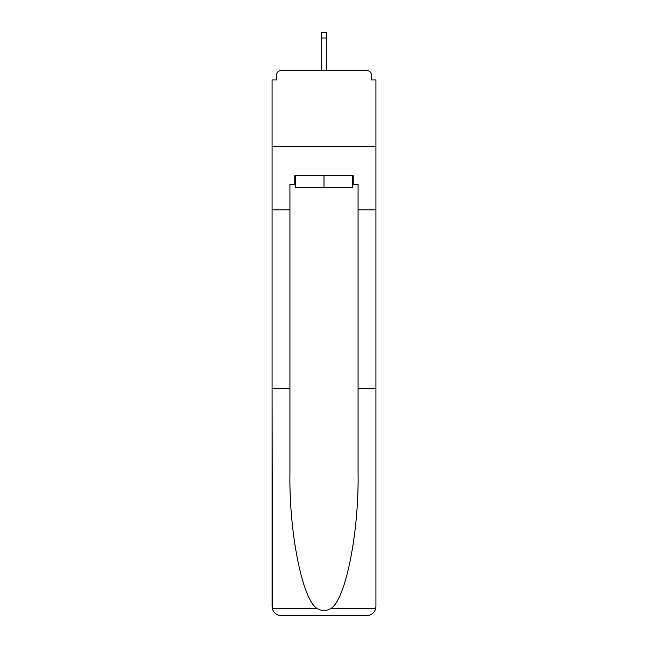 <?xml version="1.0" encoding="UTF-8"?>
<svg xmlns="http://www.w3.org/2000/svg" width="648" height="648" viewBox="0 0 648 648"><rect width="100%" height="100%" fill="white"/><g stroke="black" fill="none" stroke-linecap="round" stroke-linejoin="round"><path stroke-width="0.97" d="M358.069 388.5L375.929 388.5L375.929 606.52L375.929 79.939L371.385 79.939L371.385 75.095A4.544 4.544 0 0 0 366.849 70.551L281.151 70.551A4.544 4.544 0 0 0 276.615 75.095L276.615 79.939L272.071 79.939L272.071 146.254L375.929 146.254L272.071 146.254L272.071 209.847L289.931 209.847L289.931 473.202C288.992 533.369 302.665 600.785 317.407 608.691C321.797 611.137 326.195 611.137 330.593 608.691C345.335 600.785 359.008 533.369 358.069 473.202L358.069 184.405L353.217 184.405L353.217 175.325L294.783 175.325L294.783 184.405L295.691 184.405M366.849 70.551L347.62 70.551L366.849 70.551M300.38 70.551L281.151 70.551L300.38 70.551M371.385 79.939L371.385 75.095M276.615 75.095L276.615 79.939M295.691 175.325L295.691 187.434L352.31 187.434L352.31 175.325M324 175.325L324 187.434M289.931 388.5L272.071 388.5L272.33 608.691C273.707 612.992 276.647 615.292 281.151 615.6L304.163 615.6M281.151 615.6L366.849 615.6L281.151 615.6M343.837 615.6L366.849 615.6C371.353 615.292 374.293 612.992 375.67 608.691L375.929 606.52M272.071 606.52L272.071 209.847M375.929 209.847L358.069 209.847M294.783 184.405L289.931 184.405L289.931 209.847M352.31 184.405L353.217 184.405M326.268 38.005L321.732 38.005L321.732 32.4L326.268 32.4L326.268 70.551M321.732 38.005L321.732 70.551M272.33 608.691L317.407 608.691M330.593 608.691L375.67 608.691"/></g></svg>
